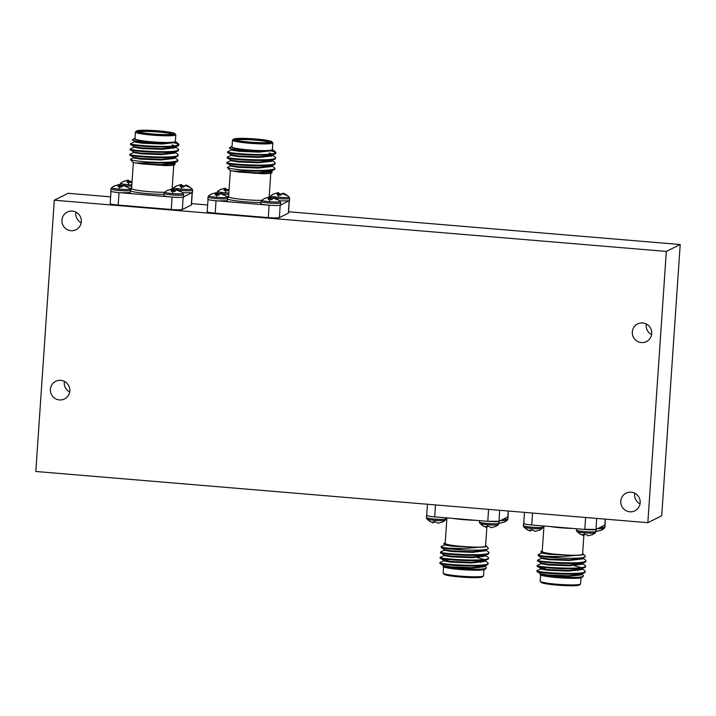 <?xml version="1.0" encoding="UTF-8"?>
<svg xmlns="http://www.w3.org/2000/svg" width="716" height="716" viewBox="0 0 716 716"><rect width="100%" height="100%" fill="white"/><g stroke="black" fill="none" stroke-linecap="round" stroke-linejoin="round"><path stroke-width="1.07" d="M500.457 520.523A9.281 0.886 3.9 0 0 507.331 520.228L508.154 516.719L499.052 521.329C497.002 521.821 492.599 521.758 485.833 521.159L436.653 517.042C429.725 516.496 426.387 515.905 426.629 515.26L427.148 515.126M499.043 523.351A9.827 0.931 3.9 0 1 498.909 523.494A9.827 0.931 3.9 0 1 487.605 523.494A9.827 0.931 3.9 0 1 479.434 522.018L479.926 523.432A9.281 0.886 3.9 0 0 487.605 524.738A9.281 0.886 3.9 0 0 498.363 524.685L499.186 521.194M487.703 526.466L485.717 526.645M482.342 525.544L486.092 527.289L486.11 526.305A6.73 0.644 3.9 0 0 487.9 526.475A6.73 0.644 3.9 0 0 489.771 526.609L490.934 527.692L495.069 526.609A6.73 0.644 3.9 0 0 495.642 526.475L498.363 524.685M445.961 518.912A9.827 0.931 3.9 0 1 445.826 519.055A9.827 0.931 3.9 0 1 434.523 519.055A9.827 0.931 3.9 0 1 426.351 517.57L426.843 518.984A9.281 0.886 3.9 0 0 434.523 520.299A9.281 0.886 3.9 0 0 445.28 520.246L446.032 517.829M434.621 522.018L432.634 522.197M429.26 521.105L433.01 522.85L433.028 521.866A6.73 0.644 3.9 0 0 434.818 522.036A6.73 0.644 3.9 0 0 436.688 522.17L437.852 523.253L441.987 522.17A6.73 0.644 3.9 0 0 442.56 522.036L445.28 520.246M228.86 193.025A9.281 0.886 -176.1 0 1 225.307 192.792A9.281 0.886 -176.1 0 1 217.637 191.315L220.358 189.525A6.73 0.644 -176.1 0 1 220.931 189.391L220.931 189.427M226.202 190.662L226.229 189.391A6.73 0.644 -176.1 0 1 228.1 189.525A6.73 0.644 -176.1 0 1 228.297 189.534M229.129 189.122L227.742 190.769A6.73 0.644 -176.1 0 1 225.862 190.635A6.73 0.644 -176.1 0 1 224.081 190.456L224.529 189.033L224.564 190.51M276.045 198.368A9.827 0.931 -176.1 0 0 278.211 198.574A9.827 0.931 -176.1 0 0 289.515 198.565A9.827 0.931 -176.1 0 0 289.649 198.43L289.157 197.016A9.281 0.886 -176.1 0 1 278.39 197.24A9.281 0.886 -176.1 0 1 270.72 195.754L273.44 193.964A6.73 0.644 -176.1 0 1 274.013 193.83L274.013 193.875M279.285 195.101L279.312 193.83A6.73 0.644 -176.1 0 1 281.182 193.964A6.73 0.644 -176.1 0 1 281.379 193.982M282.614 193.633L282.99 193.15L286.74 194.895A6.73 0.644 -176.1 0 1 286.785 194.994A6.73 0.644 -176.1 0 1 286.695 195.074A6.73 0.644 -176.1 0 1 286.123 195.208L282.167 193.562L280.824 195.208A6.73 0.644 -176.1 0 1 278.945 195.074A6.73 0.644 -176.1 0 1 277.164 194.904L277.611 193.472L277.647 194.958M208.669 195.772L207.989 197.115A9.827 0.931 -176.1 0 0 216.16 198.592A9.827 0.931 -176.1 0 0 227.464 198.592A9.827 0.931 -176.1 0 0 227.599 198.448L227.106 197.034A9.281 0.886 -176.1 0 1 216.339 197.258A9.281 0.886 -176.1 0 1 208.669 195.772L211.39 193.982A6.73 0.644 -176.1 0 1 211.963 193.857L211.963 193.893M217.225 195.128L217.261 193.857A6.73 0.644 -176.1 0 1 219.132 193.982A6.73 0.644 -176.1 0 1 219.329 194M217.637 191.315L216.957 192.649A9.827 0.931 -176.1 0 0 220.564 193.624L220.94 193.177L224.69 194.922A6.73 0.644 -176.1 0 1 224.734 195.012A6.73 0.644 -176.1 0 1 224.636 195.092A6.73 0.644 -176.1 0 1 224.072 195.226L220.116 193.58L218.774 195.226A6.73 0.644 -176.1 0 1 216.894 195.101A6.73 0.644 -176.1 0 1 215.104 194.922L215.561 193.499L215.597 194.976M261.752 200.22L261.072 201.554A9.827 0.931 -176.1 0 0 269.243 203.031A9.827 0.931 -176.1 0 0 280.547 203.031A9.827 0.931 -176.1 0 0 280.681 202.888L280.189 201.473A9.281 0.886 -176.1 0 1 269.422 201.697A9.281 0.886 -176.1 0 1 261.752 200.22L264.473 198.43A6.73 0.644 -176.1 0 1 265.045 198.296L265.045 198.332M270.308 199.567L270.344 198.296A6.73 0.644 -176.1 0 1 272.214 198.43A6.73 0.644 -176.1 0 1 272.411 198.448M273.646 198.099L274.022 197.616L277.772 199.361A6.73 0.644 -176.1 0 1 277.817 199.46A6.73 0.644 -176.1 0 1 277.719 199.54A6.73 0.644 -176.1 0 1 277.155 199.674L273.199 198.028L271.856 199.674A6.73 0.644 -176.1 0 1 269.977 199.54A6.73 0.644 -176.1 0 1 268.187 199.37L268.643 197.938L268.679 199.415M131.834 184.907A9.281 0.886 -176.1 0 1 128.28 184.674A9.281 0.886 -176.1 0 1 120.61 183.189L123.331 181.399A6.73 0.644 -176.1 0 1 123.895 181.273L123.904 181.309M129.166 182.544L129.202 181.264A6.73 0.644 -176.1 0 1 131.073 181.399A6.73 0.644 -176.1 0 1 131.27 181.416M132.102 181.005L130.715 182.643A6.73 0.644 -176.1 0 1 128.835 182.517A6.73 0.644 -176.1 0 1 127.045 182.338L127.502 180.915L127.538 182.392M173.693 187.637L173.012 188.97A9.827 0.931 -176.1 0 0 176.619 189.946L176.986 189.498L179.009 190.241A9.827 0.931 -176.1 0 0 181.184 190.447A9.827 0.931 -176.1 0 0 192.488 190.447A9.827 0.931 -176.1 0 0 192.622 190.304L192.13 188.89A9.281 0.886 -176.1 0 1 181.363 189.114A9.281 0.886 -176.1 0 1 173.693 187.637L176.413 185.847A6.73 0.644 -176.1 0 1 176.977 185.713L176.986 185.748M182.249 186.983L182.285 185.713A6.73 0.644 -176.1 0 1 184.155 185.847A6.73 0.644 -176.1 0 1 184.352 185.856M185.587 185.516L185.954 185.032L189.713 186.778A6.73 0.644 -176.1 0 1 189.749 186.876A6.73 0.644 -176.1 0 1 189.659 186.957A6.73 0.644 -176.1 0 1 189.096 187.091L185.14 185.435L183.797 187.091A6.73 0.644 -176.1 0 1 181.918 186.957A6.73 0.644 -176.1 0 1 180.128 186.778L180.584 185.355L180.62 186.831M111.642 187.655L110.962 188.988A9.827 0.931 -176.1 0 0 119.133 190.474A9.827 0.931 -176.1 0 0 130.437 190.465A9.827 0.931 -176.1 0 0 130.572 190.331L130.079 188.917A9.281 0.886 -176.1 0 1 119.312 189.14A9.281 0.886 -176.1 0 1 111.642 187.655L114.363 185.865A6.73 0.644 -176.1 0 1 114.927 185.73L114.936 185.775M120.199 187.001L120.225 185.73A6.73 0.644 -176.1 0 1 122.105 185.865A6.73 0.644 -176.1 0 1 122.302 185.883M123.528 185.534L123.904 185.05L127.663 186.795A6.73 0.644 -176.1 0 1 127.699 186.894A6.73 0.644 -176.1 0 1 127.609 186.974A6.73 0.644 -176.1 0 1 127.045 187.109L123.089 185.462L121.738 187.109A6.73 0.644 -176.1 0 1 119.867 186.974A6.73 0.644 -176.1 0 1 118.077 186.804L118.534 185.381L118.561 186.858M164.725 192.103L164.045 193.436A9.827 0.931 -176.1 0 0 172.216 194.913A9.827 0.931 -176.1 0 0 183.52 194.913A9.827 0.931 -176.1 0 0 183.654 194.77L183.162 193.356A9.281 0.886 -176.1 0 1 172.395 193.58A9.281 0.886 -176.1 0 1 164.725 192.103L167.446 190.313A6.73 0.644 -176.1 0 1 168.009 190.179L168.018 190.214M173.281 191.449L173.308 190.179A6.73 0.644 -176.1 0 1 175.187 190.304A6.73 0.644 -176.1 0 1 175.384 190.322M183.162 193.356L180.745 191.244A6.73 0.644 -176.1 0 1 180.781 191.342A6.73 0.644 -176.1 0 1 180.692 191.423A6.73 0.644 -176.1 0 1 180.128 191.548L176.172 189.901L174.829 191.557A6.73 0.644 -176.1 0 1 172.95 191.423A6.73 0.644 -176.1 0 1 171.16 191.244L171.616 189.821L171.643 191.297M597.484 528.641A9.281 0.886 3.9 0 0 604.358 528.345L605.19 524.837L596.079 529.446C594.029 529.938 589.626 529.885 582.86 529.276L533.68 525.159C526.752 524.622 523.414 524.031 523.664 523.387L524.184 523.244M596.07 531.478A9.827 0.931 3.9 0 1 595.936 531.612A9.827 0.931 3.9 0 1 584.632 531.621A9.827 0.931 3.9 0 1 576.461 530.135L576.953 531.549A9.281 0.886 3.9 0 0 584.632 532.865A9.281 0.886 3.9 0 0 595.39 532.811L596.222 529.321M584.73 534.583L582.752 534.763M579.369 533.662L583.128 535.407L583.137 534.422A6.73 0.644 3.9 0 0 584.927 534.601A6.73 0.644 3.9 0 0 586.798 534.736L587.961 535.819L592.105 534.727A6.73 0.644 3.9 0 0 592.669 534.601L595.39 532.811M542.988 527.03A9.827 0.931 3.9 0 1 542.853 527.173A9.827 0.931 3.9 0 1 531.549 527.173A9.827 0.931 3.9 0 1 523.378 525.696L523.87 527.11A9.281 0.886 3.9 0 0 531.549 528.417A9.281 0.886 3.9 0 0 542.307 528.363L543.059 525.947M531.648 530.144L529.67 530.323M526.287 529.222L530.046 530.968L530.055 529.983A6.73 0.644 3.9 0 0 531.845 530.153A6.73 0.644 3.9 0 0 533.715 530.288L534.879 531.37L539.023 530.288A6.73 0.644 3.9 0 0 539.587 530.153L542.307 528.363M441.011 552.475C434.46 554.032 484.813 557.352 488.589 553.781L488.974 552.645L488.402 551.884L485.099 549.7M441.056 551.803C434.505 553.37 484.857 556.69 488.634 553.11L488.974 552.645M447.348 560.538L443.723 560.789L440.161 562.508L439.964 563.232A24.084 2.291 3.9 0 0 440.063 563.465A24.084 2.291 3.9 0 0 440.072 563.474C441.289 565.327 484.777 567.591 487.865 564.414L488.249 563.277L487.677 562.516L484.061 560.145M440.331 562.436C433.78 564.002 484.132 567.323 487.909 563.743L488.249 563.277M440.653 557.791C434.093 559.348 484.455 562.669 488.223 559.098L488.616 557.961L488.035 557.2L484.741 555.016M440.698 557.12C434.138 558.686 484.499 562.006 488.267 558.426L488.616 557.961M487.865 564.414L484.007 566.293L471.146 567.636L450.803 566.821L443.374 565.658L440.08 563.474L440.77 563.438M444.081 555.473L440.519 557.191L440.438 558.158L443.741 560.342L451.17 561.505L471.504 562.32L484.365 560.977L488.223 559.098M444.448 550.157L440.886 551.875L440.805 552.841L444.099 555.025L451.528 556.189L471.871 557.003L484.732 555.661L488.589 553.781M443.571 566.965L443.159 573.068A20.236 1.924 3.9 0 0 443.24 573.256A20.236 1.924 3.9 0 0 462.554 576.317A20.236 1.924 3.9 0 0 483.255 576.112A20.236 1.924 3.9 0 0 483.434 575.995A20.236 1.924 3.9 0 0 483.533 575.816L483.953 569.721M486.45 567.985L484.839 569.372A21.203 2.014 -176.1 0 1 484.66 569.488A21.203 2.014 -176.1 0 1 464.523 569.811A21.203 2.014 -176.1 0 1 443.24 566.83C446.999 568.746 483.354 570.598 486.218 568.137L486.173 567.081L484.016 565.649M486.871 526.878L485.555 546.156A20.236 1.924 -176.1 0 1 485.278 546.442A20.236 1.924 -176.1 0 1 463.619 546.577A20.236 1.924 -176.1 0 1 445.182 543.399L446.918 517.901M444.743 544.285L444.699 544.948L452.208 546.218L478.628 547.248A21.203 2.014 3.9 0 0 486.227 546.523A21.203 2.014 3.9 0 0 486.433 546.022A21.203 2.014 3.9 0 0 485.6 545.556M445.227 542.8A21.203 2.014 3.9 0 0 444.52 543.032A21.203 2.014 3.9 0 0 444.332 543.149A21.203 2.014 3.9 0 0 448.547 544.867C444.77 544.303 443.267 543.829 444.045 543.435M486.433 546.022L488.294 548.134L488.187 548.832L485.09 550.344L472.229 551.687L451.894 550.873L444.466 549.709L441.163 547.525L441.423 546.487C440.268 546.926 442.604 547.48 448.44 548.17C458.723 548.653 468.783 548.349 478.628 547.248M448.547 544.867L455.448 545.825L444.824 544.393L443.974 543.829L444.332 543.149M483.434 575.995L482.405 576.881A19.269 1.835 -176.1 0 1 482.244 576.989A19.269 1.835 -176.1 0 1 462.527 577.186A19.269 1.835 -176.1 0 1 444.135 574.268L443.24 573.256M499.616 510.293L499.052 521.329M271.095 165.432L274.389 167.616L274.622 168.851C269.78 170.542 259.111 170.909 242.626 169.952A24.084 2.291 3.9 0 0 260.964 171.115L232.691 171.079A21.203 2.014 -176.1 0 1 229.567 169.978L227.455 167.58L230.436 165.888M274.971 168.376L274.577 169.513L270.72 171.393L257.858 172.735L239.001 172.055L232.691 171.079M273.87 153.555L275.23 152.562L275.007 151.479L275.937 152.535A24.084 2.291 -176.1 0 1 276.036 152.768A24.084 2.291 -176.1 0 1 275.696 153.108A24.084 2.291 -176.1 0 1 273.87 153.555C263.703 156.151 222.229 152.884 228.136 151.586M276.036 152.768L275.669 153.564L271.803 155.444L258.941 156.786L238.607 155.972L231.179 154.808L227.885 152.624L227.965 151.658L231.519 149.939M268.93 154.987L271.445 155.596M271.507 154.611L275.114 156.983L275.347 158.209C271.579 161.789 221.217 158.469 227.778 156.902M270.165 155.945L271.4 156.258M275.696 157.744L275.302 158.88L271.445 160.76L258.583 162.102L238.249 161.288L230.82 160.124L227.518 157.941L227.599 156.974L231.161 155.256M271.454 160.115L274.747 162.299L274.989 163.525C271.212 167.105 220.859 163.785 227.411 162.219M269.807 161.261L271.042 161.574M275.329 163.06L274.944 164.197L271.078 166.076L258.216 167.419L237.882 166.604L230.454 165.441L227.16 163.257L227.24 162.29L230.794 160.572M275.669 153.564C271.892 157.135 221.539 153.815 228.091 152.257M275.302 158.88C271.534 162.451 221.172 159.131 227.733 157.574M274.944 164.197C271.167 167.768 220.814 164.447 227.366 162.89M232.467 140.184L232.011 146.878A20.236 1.924 3.9 0 0 250.448 150.056A20.236 1.924 3.9 0 0 272.098 149.921A20.236 1.924 3.9 0 0 272.384 149.635L272.841 142.931A20.236 1.924 -176.1 0 1 272.563 143.227A20.236 1.924 -176.1 0 1 250.904 143.361A20.236 1.924 -176.1 0 1 232.467 140.184A20.236 1.924 -176.1 0 1 232.566 140.005L233.595 139.119A19.269 1.835 3.9 0 0 250.135 142.242A19.269 1.835 3.9 0 0 271.677 142.189A19.269 1.835 3.9 0 0 271.865 141.732A19.269 1.835 3.9 0 0 253.473 138.815A19.269 1.835 3.9 0 0 233.756 139.011A19.269 1.835 3.9 0 0 233.595 139.119M271.865 141.732L272.76 142.744A20.236 1.924 -176.1 0 1 272.841 142.931M275.007 151.479L272.178 149.483M270.2 150.7L274.443 151.819M232.047 146.279A21.203 2.014 3.9 0 0 231.34 146.511A21.203 2.014 3.9 0 0 231.161 146.628A21.203 2.014 3.9 0 0 245.221 149.689A21.203 2.014 3.9 0 0 270.004 150.548C258.932 152.266 225.021 149.196 229.782 147.863M272.223 150.1L259.308 151.47L238.974 150.655L231.545 149.492L229.621 147.952L231.161 146.628M272.178 172.413L271.668 172.851A21.203 2.014 -176.1 0 1 271.48 172.968A21.203 2.014 -176.1 0 1 262.307 173.693C267.471 173.567 270.684 173.191 271.955 172.565L271.91 171.527L271.149 171.115M270.541 142.09A18.115 1.718 -176.1 0 1 252.014 142.278A18.115 1.718 -176.1 0 1 234.714 139.539A18.115 1.718 -176.1 0 1 234.902 139.11A18.115 1.718 -176.1 0 1 255.147 139.056A18.115 1.718 -176.1 0 1 270.693 141.992A18.115 1.718 -176.1 0 1 270.541 142.09M279.598 200.856L288.861 200.874L289.506 200.596L289.649 198.43M207.98 199.138C207.73 199.791 211.068 200.373 217.995 200.901L227.321 200.757L227.599 198.448M261.054 203.577C260.561 204.033 262.602 204.507 267.175 205.018C273.942 205.635 278.345 205.698 280.395 205.197L280.421 204.892M280.395 205.197L288.852 200.874M174.06 157.314L177.362 159.489L177.595 160.724C172.744 162.416 162.076 162.792 145.59 161.834A24.084 2.291 3.9 0 0 163.928 162.997L135.664 162.962A21.203 2.014 -176.1 0 1 132.532 161.861L130.428 159.462L133.409 157.771M177.944 160.25L177.55 161.386L173.693 163.275L160.832 164.608L141.974 163.937L135.664 162.962M176.834 145.438L178.203 144.444L177.98 143.361L178.911 144.417A24.084 2.291 -176.1 0 1 179 144.641A24.084 2.291 -176.1 0 1 178.669 144.99A24.084 2.291 -176.1 0 1 176.834 145.438C166.676 148.033 125.193 144.766 131.109 143.469M179 144.641L178.633 145.438L174.776 147.326L161.914 148.66L141.58 147.854L134.152 146.691L130.858 144.507L130.93 143.531L134.492 141.822M171.894 146.869L174.418 147.469M174.471 146.494L178.087 148.856L178.32 150.091C174.543 153.671 124.19 150.351 130.742 148.785M178.669 149.617L178.275 150.754L174.418 152.642L161.556 153.976L141.213 153.17L133.785 152.007L130.491 149.823L130.572 148.847L134.134 147.138M174.427 151.998L177.72 154.173L177.962 155.408C174.185 158.988 123.823 155.667 130.384 154.101M172.771 153.143L174.006 153.457M178.302 154.933L177.908 156.07L174.051 157.959L161.19 159.292L140.855 158.487L133.427 157.323L130.133 155.139L130.205 154.164L133.767 152.454M178.633 145.438C174.865 149.018 124.503 145.697 131.064 144.131M178.275 150.754C174.498 154.334 124.145 151.013 130.697 149.447M177.908 156.07C174.14 159.65 123.779 156.33 130.339 154.763M135.431 132.057L134.975 138.761A20.236 1.924 3.9 0 0 153.412 141.938A20.236 1.924 3.9 0 0 175.071 141.804A20.236 1.924 3.9 0 0 175.357 141.508L175.814 134.814A20.236 1.924 -176.1 0 1 175.527 135.1A20.236 1.924 -176.1 0 1 153.868 135.234A20.236 1.924 -176.1 0 1 135.431 132.057A20.236 1.924 -176.1 0 1 135.539 131.878L136.559 131.001A19.269 1.835 3.9 0 0 153.108 134.125A19.269 1.835 3.9 0 0 174.65 134.062A19.269 1.835 3.9 0 0 174.838 133.606A19.269 1.835 3.9 0 0 156.437 130.697A19.269 1.835 3.9 0 0 136.729 130.894A19.269 1.835 3.9 0 0 136.559 131.001M174.838 133.606L175.733 134.626A20.236 1.924 -176.1 0 1 175.814 134.814M177.98 143.361L175.151 141.365M173.165 142.574L177.407 143.701M135.02 138.161A21.203 2.014 3.9 0 0 134.313 138.394A21.203 2.014 3.9 0 0 134.125 138.51A21.203 2.014 3.9 0 0 148.194 141.571A21.203 2.014 3.9 0 0 172.968 142.43C161.906 144.14 127.994 141.079 132.755 139.736M175.196 141.983L162.281 143.343L141.938 142.538L134.51 141.374L132.594 139.835L134.125 138.51M175.151 164.286L174.641 164.725A21.203 2.014 -176.1 0 1 174.453 164.85A21.203 2.014 -176.1 0 1 165.28 165.575C170.435 165.45 173.657 165.065 174.928 164.438L174.883 163.409L174.122 162.997M173.505 133.973A18.115 1.718 -176.1 0 1 154.978 134.161A18.115 1.718 -176.1 0 1 137.687 131.413A18.115 1.718 -176.1 0 1 137.866 130.983A18.115 1.718 -176.1 0 1 158.12 130.93A18.115 1.718 -176.1 0 1 173.666 133.865A18.115 1.718 -176.1 0 1 173.505 133.973M182.571 192.738L191.816 192.756L192.47 192.479L192.622 190.304M120.682 192.765L130.285 192.631L130.572 190.331M164.027 195.459C163.534 195.907 165.575 196.39 170.148 196.9C176.915 197.518 181.318 197.58 183.368 197.079L183.386 196.775M183.368 197.079L191.816 192.756M538.038 560.592C531.487 562.158 581.84 565.479 585.616 561.899L586.01 560.762L585.428 560.002L582.135 557.818M538.092 559.93C531.532 561.487 581.893 564.808 585.661 561.237L586.01 560.762M544.375 568.656L540.92 568.853L537.188 570.625L537 571.359A24.084 2.291 3.9 0 0 537.09 571.583C538.316 573.444 581.813 575.718 584.891 572.532L585.285 571.395L584.703 570.634L581.097 568.271M537.367 570.562C530.807 572.12 581.168 575.44 584.936 571.869L585.285 571.395M537.68 565.909C531.12 567.475 581.482 570.795 585.258 567.215L585.643 566.079L585.062 565.318L581.768 563.134M537.725 565.246C531.174 566.803 581.526 570.124 585.303 566.553L585.643 566.079M584.891 572.532L581.034 574.411L568.173 575.753L547.83 574.939L540.41 573.784L537.09 571.583A24.084 2.291 3.9 0 0 537.098 571.592L537.797 571.556M541.108 563.599L537.555 565.309L537.474 566.284L540.768 568.459L548.196 569.623L568.531 570.437L581.392 569.095L585.258 567.215M541.475 558.283L537.913 559.993L537.832 560.968L541.135 563.143L548.554 564.306L568.898 565.121L581.759 563.778L585.616 561.899M540.607 575.091L540.186 581.186A20.236 1.924 3.9 0 0 540.267 581.374A20.236 1.924 3.9 0 0 559.59 584.435A20.236 1.924 3.9 0 0 580.282 584.229A20.236 1.924 3.9 0 0 580.461 584.122A20.236 1.924 3.9 0 0 580.569 583.943L580.98 577.839M583.477 576.103L581.875 577.49A21.203 2.014 -176.1 0 1 581.687 577.606A21.203 2.014 -176.1 0 1 561.55 577.928A21.203 2.014 -176.1 0 1 540.267 574.948C544.026 576.872 580.381 578.716 583.245 576.264L583.2 575.199L581.043 573.767M583.898 534.995L582.591 554.274A20.236 1.924 -176.1 0 1 582.305 554.56A20.236 1.924 -176.1 0 1 560.646 554.703A20.236 1.924 -176.1 0 1 542.209 551.526L543.954 526.018M541.77 552.403L541.726 553.065L549.235 554.345L575.664 555.365A21.203 2.014 3.9 0 0 583.254 554.64A21.203 2.014 3.9 0 0 583.468 554.139A21.203 2.014 3.9 0 0 582.627 553.674M542.254 550.926A21.203 2.014 3.9 0 0 541.547 551.15A21.203 2.014 3.9 0 0 541.359 551.275A21.203 2.014 3.9 0 0 545.574 552.985C541.797 552.421 540.303 551.947 541.072 551.562M583.468 554.139L585.33 556.251L585.214 556.95L582.117 558.462L569.256 559.805L548.921 558.99L541.493 557.827L538.199 555.652L538.45 554.614C537.295 555.043 539.64 555.598 545.476 556.287C555.75 556.779 565.819 556.466 575.664 555.365M545.574 552.985L552.475 553.951L541.86 552.51L541.001 551.947L541.359 551.275M580.461 584.122L579.441 584.999A19.269 1.835 -176.1 0 1 579.271 585.106A19.269 1.835 -176.1 0 1 559.563 585.303A19.269 1.835 -176.1 0 1 541.162 582.394L540.267 581.374M596.643 518.411L596.079 529.446M69.81 390.963A9.863 9.693 63.5 0 1 54.738 398.266A9.863 9.693 63.5 0 1 55.714 381.315A9.863 9.693 63.5 0 1 69.81 390.963M69.685 392.001A9.863 9.693 63.5 0 1 64.404 381.395M81.347 221.718A9.863 9.693 63.5 0 1 66.275 229.022A9.863 9.693 63.5 0 1 67.25 212.079A9.863 9.693 63.5 0 1 81.347 221.718M81.221 222.766A9.863 9.693 63.5 0 1 75.941 212.151M640.185 502.811A9.863 9.693 63.5 0 1 625.104 510.114A9.863 9.693 63.5 0 1 626.088 493.163A9.863 9.693 63.5 0 1 640.185 502.811M640.059 503.849A9.863 9.693 63.5 0 1 634.779 493.235M651.721 333.567A9.863 9.693 63.5 0 1 636.64 340.87A9.863 9.693 63.5 0 1 637.625 323.927A9.863 9.693 63.5 0 1 651.721 333.567M651.596 334.605A9.863 9.693 63.5 0 1 646.315 323.999M288.548 211.748L680.2 244.523L661.709 515.788L647.837 522.698L35.8 471.477L54.291 200.212L68.163 193.302L110.613 196.855M191.521 203.63L207.649 204.973M192.273 192.649L191.432 204.892A9.639 0.913 -176.1 0 1 191.297 205.036L192.139 192.685M183.171 197.151L182.329 209.502L191.297 205.036M182.329 209.502A9.639 0.913 -176.1 0 1 171.249 209.502L172.1 197.088M119.017 192.64L118.167 205.062L171.249 209.502M118.167 205.062A9.639 0.913 -176.1 0 1 110.157 203.604L110.989 191.36M54.291 200.212L666.327 251.432L647.837 522.698M680.2 244.523L666.327 251.432M289.3 200.766L288.467 213.019A9.639 0.913 -176.1 0 1 288.333 213.153L289.175 200.811M280.207 205.268L279.365 217.619L288.333 213.153M279.365 217.619A9.639 0.913 -176.1 0 1 268.276 217.619L269.127 205.215M216.044 200.766L215.194 213.18L268.276 217.619M215.194 213.18A9.639 0.913 -176.1 0 1 207.184 211.73L208.025 199.478M523.378 525.696L523.664 523.387M533.68 525.15L531.728 524.989C526.045 524.461 523.423 523.933 523.852 523.405M524.479 512.37L523.718 523.503M530.86 530.565L530.923 530.073M530.35 530.914L530.493 530.028M595.891 529.428L582.86 529.267M583.943 535.004L584.005 534.512M583.433 535.362L583.576 534.476M542.692 525.821L543.892 526.904M605.002 524.765L604.537 525.132M595.775 530.27L596.929 531.353L601.073 530.27A6.73 0.644 3.9 0 0 601.637 530.135L604.358 528.345M540.32 573.668L540.276 574.33L547.785 575.61L568.128 576.416L581.294 574.903L581.634 573.811M545.136 568.003L540.965 568.191L540.643 569.014L548.152 570.294L568.486 571.1L581.652 569.587L581.992 568.495M571.046 565.747L566.92 565.13M541.045 563.036L541.001 563.698L548.51 564.978L568.853 565.783L582.019 564.271L582.359 563.179M541.412 557.719L541.368 558.382L548.877 559.661L569.211 560.467L582.377 558.954L582.717 557.862M540.553 574.169L540.267 574.948M538.405 555.276C537.716 556.332 545.762 557.272 562.534 558.086A24.084 2.291 -176.1 0 1 545.476 556.287M585.214 556.95C582.502 558.185 574.939 558.561 562.534 558.086M581.141 567.6L574.134 565.622M552.475 553.951L567.806 555.16M110.944 191.02C110.703 191.664 114.041 192.255 120.968 192.783L170.417 196.927M176.986 189.498L176.906 190.035M178.016 189.821L177.962 190.384M171.616 189.821L170.283 189.552L167.392 190.483A6.73 0.644 -176.1 0 1 167.356 190.42A6.73 0.644 -176.1 0 1 167.446 190.313M168.009 190.179L170.918 189.507M170.936 189.221L172.153 189.096L172.126 191.342M172.153 189.096L172.816 189.221L172.851 191.414M172.816 189.221L173.308 190.179M123.904 185.05L123.823 185.596M124.933 185.372L124.879 185.936M118.534 185.381L117.191 185.104L114.309 186.044A6.73 0.644 -176.1 0 1 114.265 185.981A6.73 0.644 -176.1 0 1 114.363 185.865M114.927 185.73L117.836 185.059M117.854 184.782L119.071 184.647L119.044 186.903M119.071 184.647L119.733 184.782L119.76 186.966M119.733 184.782L120.225 185.73M185.954 185.032L185.883 185.569M186.992 185.355L186.93 185.918M180.584 185.355L179.251 185.086L176.36 186.017A6.73 0.644 -176.1 0 1 176.324 185.954A6.73 0.644 -176.1 0 1 176.413 185.847M176.977 185.713L179.886 185.041M179.904 184.764L181.121 184.63L181.094 186.885M181.121 184.63L181.783 184.764L181.819 186.948M181.783 184.764L182.285 185.713M127.502 180.915L126.168 180.647L123.277 181.578A6.73 0.644 -176.1 0 1 123.241 181.515A6.73 0.644 -176.1 0 1 123.331 181.399M123.895 181.273L126.804 180.602M126.821 180.316L128.039 180.181L128.012 182.437M128.039 180.181L128.701 180.316L128.737 182.508M128.701 180.316L129.202 181.264M129.489 188.29L131.592 188.415M172.037 144.892L174.525 145.831M174.167 162.335L173.693 163.275M177.55 161.386C175.957 162.326 171.419 162.854 163.928 162.997M175.375 141.141L175.733 141.535L175.143 142.01M175.447 141.831L172.968 142.43M130.786 159.05C129.354 159.883 134.295 160.805 145.59 161.834M165.28 165.575L141.974 163.937M175.733 141.535L175.402 142.493L162.228 144.014L141.893 143.2L134.384 141.929L134.429 141.267M175.375 146.726L175.035 147.809L161.87 149.331L141.535 148.516L134.026 147.245L134.071 146.583M175.017 152.043L174.677 153.126L161.503 154.647L141.168 153.833L133.659 152.562L133.704 151.899M174.65 157.359L174.31 158.442L161.145 159.963L140.81 159.149L133.301 157.878L133.346 157.216M174.292 162.675L173.952 163.758L157.055 165.271M172.422 134.259A17.148 1.629 3.9 0 0 155.73 131.807A17.148 1.629 3.9 0 0 138.868 131.977M274.022 197.616L273.942 198.153M275.051 197.938L274.989 198.502M268.643 197.938L267.31 197.67L264.419 198.609A6.73 0.644 -176.1 0 1 264.383 198.547A6.73 0.644 -176.1 0 1 264.473 198.43M265.045 198.296L267.945 197.625M267.963 197.347L269.18 197.213L269.153 199.469M269.18 197.213L269.843 197.347L269.878 199.531M269.843 197.347L270.344 198.296M220.94 193.177L220.859 193.714M221.969 193.499L221.906 194.063M215.561 193.499L214.227 193.231L211.336 194.161A6.73 0.644 -176.1 0 1 211.301 194.099A6.73 0.644 -176.1 0 1 211.39 193.982M211.963 193.857L214.863 193.186M214.881 192.899L216.098 192.765L216.071 195.02M216.098 192.765L216.76 192.899L216.796 195.092M216.76 192.899L217.261 193.857M282.99 193.15L282.91 193.696M284.019 193.472L283.966 194.036M277.611 193.472L276.278 193.204L273.396 194.143A6.73 0.644 -176.1 0 1 273.351 194.081A6.73 0.644 -176.1 0 1 273.44 193.964M274.013 193.83L276.913 193.159M276.931 192.881L278.148 192.747L278.121 195.003M278.148 192.747L278.81 192.881L278.846 195.065M278.81 192.881L279.312 193.83M224.529 189.033L223.195 188.764L220.313 189.695A6.73 0.644 -176.1 0 1 220.268 189.633A6.73 0.644 -176.1 0 1 220.358 189.525M220.931 189.391L223.831 188.72M223.848 188.442L225.066 188.308L225.039 190.563M225.066 188.308L225.728 188.433L225.764 190.626M225.728 188.433L226.229 189.391M226.516 196.417L228.619 196.533M269.064 153.009L271.552 153.949M271.194 170.453L270.72 171.393M274.577 169.513C272.993 170.444 268.446 170.981 260.964 171.115M272.411 149.259L272.17 150.127M272.474 149.948L270.004 150.548M227.813 167.168C226.381 168 231.322 168.931 242.626 169.952M262.307 173.693L239.001 172.055M272.76 149.653L272.429 150.62L259.264 152.132L238.92 151.318L231.411 150.047L231.456 149.384M272.411 154.844L272.062 155.936L258.897 157.448L238.562 156.634L231.053 155.363L231.098 154.701M272.044 160.16L271.704 161.252L258.539 162.765L238.195 161.95L230.686 160.679L230.731 160.017M271.686 165.477L271.337 166.568L258.172 168.081L237.837 167.267L230.328 165.996L230.373 165.333M271.319 170.793L270.979 171.885L254.09 173.388M269.458 142.386A17.148 1.629 3.9 0 0 252.766 139.933A17.148 1.629 3.9 0 0 235.895 140.094M217.995 200.901L267.175 205.018M426.351 517.57L426.629 515.26M436.653 517.033L434.702 516.871C429.018 516.343 426.387 515.806 426.825 515.278M427.452 504.252L426.691 515.386M433.833 522.438L433.887 521.955M433.323 522.796L433.457 521.91M498.864 521.311L487.784 521.32L488.598 509.371M487.784 521.311L485.833 521.15M486.916 526.887L486.97 526.394M486.406 527.236L486.54 526.35M445.656 517.704L446.856 518.787M507.966 516.648L507.501 517.006M498.739 522.143L499.902 523.235L504.037 522.143A6.73 0.644 3.9 0 0 504.61 522.018L507.331 520.228M443.293 565.55L443.249 566.213L450.758 567.484L471.092 568.298L484.267 566.786L484.607 565.694M448.109 559.876L443.938 560.064L443.607 560.897L451.125 562.167L471.459 562.982L484.625 561.469L484.965 560.377M474.01 557.63L469.893 557.003M444.018 554.918L443.974 555.58L451.483 556.851L471.817 557.666L484.992 556.153L485.332 555.061M444.385 549.602L444.332 550.264L451.85 551.535L472.184 552.349L485.35 550.837L485.69 549.745M443.526 566.052L443.24 566.83M441.378 547.149C440.689 548.214 448.726 549.154 465.498 549.969A24.084 2.291 -176.1 0 1 448.44 548.17M488.187 548.832C485.475 550.058 477.912 550.443 465.498 549.969M484.106 559.482L477.107 557.504M455.448 545.825L470.779 547.042M502.793 519.36A9.827 0.931 3.9 0 0 507.877 519.028A9.827 0.931 3.9 0 0 508.011 518.885M487.9 526.475A13.237 2.112 -85.2 0 1 487.605 524.738M434.818 522.036A13.237 2.112 -85.2 0 1 434.523 520.299M228.771 194.367A9.827 0.931 -176.1 0 1 225.128 194.126A9.827 0.931 -176.1 0 1 222.962 193.92L227.106 197.034M225.862 190.635A13.237 2.112 94.8 0 0 225.307 192.792M273.646 198.064A9.827 0.931 -176.1 0 1 270.039 197.088L270.72 195.754M278.945 195.074A13.237 2.112 94.8 0 0 278.39 197.24M216.894 195.101A13.237 2.112 94.8 0 0 216.339 197.258M269.977 199.54A13.237 2.112 94.8 0 0 269.422 201.697M131.744 186.25A9.827 0.931 -176.1 0 1 128.101 186.008A9.827 0.931 -176.1 0 1 125.935 185.802L130.079 188.917M123.537 185.498A9.827 0.931 -176.1 0 1 119.93 184.522L120.61 183.189M128.835 182.517A13.237 2.112 94.8 0 0 128.28 184.674M181.918 186.957A13.237 2.112 94.8 0 0 181.363 189.114M119.867 186.974A13.237 2.112 94.8 0 0 119.312 189.14M172.95 191.423A13.237 2.112 94.8 0 0 172.395 193.58M599.82 527.477A9.827 0.931 3.9 0 0 604.904 527.146A9.827 0.931 3.9 0 0 605.038 527.012M584.927 534.601A13.237 2.112 -85.2 0 1 584.632 532.865M531.845 530.153A13.237 2.112 -85.2 0 1 531.549 528.417M475.666 520.308A20.236 1.924 -176.1 0 1 453.174 518.42M227.849 197.92L228.619 196.64A20.236 1.924 3.9 0 0 240.102 199.173A20.236 1.924 3.9 0 0 261.591 200.373M261.009 202.521A22.16 2.103 -176.1 0 1 227.554 199.129M130.822 189.803L131.583 188.523A20.236 1.924 3.9 0 0 143.075 191.047A20.236 1.924 3.9 0 0 164.564 192.255M163.973 194.394A22.16 2.103 -176.1 0 1 130.527 191.011M572.693 528.426A20.236 1.924 -176.1 0 1 550.21 526.546M532.543 513.05L531.728 524.998M584.811 529.437L585.625 517.489M604.859 524.971L605.262 519.136M130.527 189.758A22.16 2.103 -176.1 0 1 131.037 189.651M227.554 197.876A22.16 2.103 -176.1 0 1 228.073 197.777M435.516 504.923L434.702 516.871M507.832 516.845L508.226 511.009M479.926 523.432L484.079 526.546M426.843 518.984L430.996 522.107M289.157 197.016L285.004 193.893M280.189 201.473L276.036 198.359M192.13 188.89L187.977 185.775M576.953 531.549L581.106 534.664M523.87 527.11L528.023 530.225M270.773 173.2L269.144 197.213M280.681 202.888L280.538 205.062M173.746 165.074L172.109 189.096M183.654 194.77L183.502 196.936M576.461 530.135L576.559 528.748M541.833 552.967L538.28 554.676M577.266 569.99L577.785 570.58M604.993 524.828L605.387 519.145M164.045 193.436L163.892 195.602M110.962 188.988L110.81 191.163M173.012 188.97L172.977 189.454M119.93 184.522L119.894 185.014M133.373 162.326L131.583 188.523M261.072 201.554L260.928 203.72M207.989 197.115L207.846 199.281M270.039 197.088L270.004 197.571M216.957 192.649L216.921 193.132M230.4 170.444L228.619 196.64M479.434 522.018L479.523 520.63M444.806 544.84L441.244 546.559M480.239 561.872L480.758 562.463M507.966 516.71L508.351 511.027"/></g></svg>
